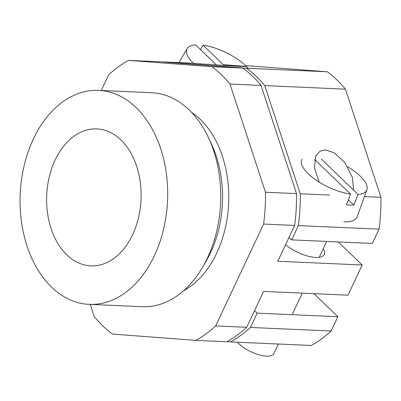 <?xml version="1.0" encoding="UTF-8"?>
<svg xmlns="http://www.w3.org/2000/svg" width="401" height="401" viewBox="0 0 401 401"><rect width="100%" height="100%" fill="white"/><g stroke="black" fill="none" stroke-linecap="round" stroke-linejoin="round"><path stroke-width="0.6" d="M323.206 248.74A24.847 9.348 -154.8 0 1 324.289 254.485A24.847 9.348 -154.8 0 1 315.848 257.432A24.847 9.348 -154.8 0 1 285.572 244.705M120.912 139.909A68.546 47.198 92.5 0 1 138.465 217.818A68.546 47.198 92.5 0 1 90.852 265.853A68.546 47.198 92.5 0 1 66.827 254.841A68.546 47.198 92.5 0 1 49.273 176.926A68.546 47.198 92.5 0 1 96.887 128.891A68.546 47.198 92.5 0 1 120.912 139.909M51.619 287.166A107.102 73.744 92.5 0 1 24.19 165.428A107.102 73.744 92.5 0 1 98.586 90.375A107.102 73.744 92.5 0 1 136.124 107.583A107.102 73.744 92.5 0 1 163.553 229.322A107.102 73.744 92.5 0 1 89.157 304.374A107.102 73.744 92.5 0 1 51.619 287.166M98.586 90.375L151.633 92.711A107.102 73.744 92.5 0 1 189.172 109.919A107.102 73.744 92.5 0 1 208.465 137.628A107.102 73.744 92.5 0 1 202.766 266.966A107.102 73.744 92.5 0 1 142.205 306.71L89.157 304.374M191.548 112.31A96.651 66.546 92.5 0 1 200.284 119.353A96.651 66.546 92.5 0 1 228.119 210.655A96.651 66.546 92.5 0 1 183.688 290.7M338.264 241.938L362.203 264.991L348.008 295.161L263.582 291.442L246.72 327.276L215.683 325.908A149.944 103.242 92.5 0 1 195.773 340.384L112.35 334.053A149.944 103.242 92.5 0 1 103.002 326.088A149.944 103.242 92.5 0 1 94.325 316.7L90.295 304.424M246.72 327.276A149.944 103.242 92.5 0 1 226.811 341.752L195.773 340.384M215.683 325.908L263.602 224.069A149.944 103.242 92.5 0 0 265.487 192.234L229.984 84.065A149.944 103.242 92.5 0 0 211.959 66.711L242.996 68.08L159.573 61.749L128.536 60.381A149.944 103.242 92.5 0 0 108.626 74.857L101.268 90.491M242.996 68.08A149.944 103.242 92.5 0 1 261.021 85.433L296.524 193.603A149.944 103.242 92.5 0 1 294.645 225.437L277.783 261.272L362.203 264.991M263.602 224.069L294.645 225.437M265.487 192.234L296.524 193.603M229.984 84.065L261.021 85.433M211.959 66.711L128.536 60.381M208.465 137.628L211.487 144.084A96.651 66.546 92.5 0 1 206.345 260.8L202.766 266.966M250.445 327.442L331.146 330.995A149.944 103.242 92.5 0 1 311.236 345.472L230.535 341.918A149.944 103.242 92.5 0 0 250.445 327.442L257.166 313.156L254.55 310.635M227.001 341.647L230.535 341.918M331.146 330.995L337.868 316.71L313.923 293.657M257.166 313.156L337.868 316.71M223.302 64.701L244.134 66.25L245.823 66.506L238.836 66.36L193.628 63.423M319.216 182.124L314.434 167.974L315.732 155.949L320.178 151.077L325.627 149.919L334.454 152.906L344.96 162.766L352.379 177.442L353.652 190.204M327.422 71.799L246.72 68.24A149.944 103.242 92.5 0 1 256.069 76.205A149.944 103.242 92.5 0 1 264.75 85.598L345.446 89.152A149.944 103.242 92.5 0 0 336.77 79.764A149.944 103.242 92.5 0 0 327.422 71.799L245.447 65.579M289.031 237.367L291.647 239.883L298.369 225.598A149.944 103.242 92.5 0 0 300.249 193.768L329.467 195.056M298.369 225.598L379.065 229.156A149.944 103.242 92.5 0 0 380.95 197.322L345.446 89.152M364.429 196.595L380.95 197.322M163.107 62.015A149.944 103.242 92.5 0 1 163.297 61.909L192.515 63.198M300.249 193.768L264.75 85.598M246.72 68.24L163.297 61.909M291.647 239.883L372.344 243.442L379.065 229.156M248.013 68.3A35.859 13.489 25.2 0 0 203.041 45.198L200.545 49.639M224.224 65.594L203.041 45.198M194.56 64.285A35.859 13.489 25.2 0 1 187.157 48.651A35.859 13.489 25.2 0 1 195.593 44.867L216.64 65.132M347.652 166.786A35.859 13.489 25.2 0 1 366.885 189.773A35.859 13.489 25.2 0 1 358.038 194.425L353.903 205.061A36.907 13.885 -154.8 0 1 350.384 205.091A36.907 13.885 -154.8 0 1 346.454 204.731L350.589 194.099L314.59 159.438M343.878 221.793A38.556 14.506 25.2 0 0 357.171 216.751L366.885 189.773M237.467 342.223A21.418 8.06 25.2 0 0 266.59 356.133A21.418 8.06 25.2 0 0 273.863 353.597L278.369 344.023M358.038 194.425L321.316 159.072M302.033 159.257A35.859 13.489 25.2 0 0 314.805 179.182A35.859 13.489 25.2 0 0 350.589 194.099M353.903 205.061L348.394 199.753M187.157 48.651L178.906 62.601M292.169 314.695L302.309 293.146M319.171 257.317L326.645 241.427"/></g></svg>
